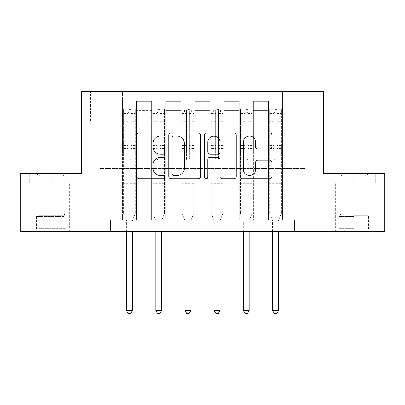 <?xml version="1.0" encoding="UTF-8"?>
<svg xmlns="http://www.w3.org/2000/svg" width="405" height="405" viewBox="0 0 405 405"><rect width="100%" height="100%" fill="white"/><g stroke="black" fill="none" stroke-linecap="round" stroke-linejoin="round"><path stroke-width="0.3" stroke-dasharray="2.02 1.52" d="M165.119 134.44A1.605 1.605 0 0 0 163.509 132.835L139.143 132.835A2.293 2.293 0 0 0 136.849 135.128L136.849 176.413A2.293 2.293 0 0 0 139.143 178.706L163.509 178.706A1.605 1.605 0 0 0 165.119 177.096A1.605 1.605 0 0 0 163.509 175.492L160.36 175.492A7.341 7.341 0 0 1 153.019 168.156L153.019 164.714A7.341 7.341 0 0 1 160.36 157.373L163.509 157.373A1.605 1.605 0 0 0 165.119 155.768A1.605 1.605 0 0 0 163.509 154.163L160.36 154.163A7.341 7.341 0 0 1 153.019 146.823L153.019 143.385A7.341 7.341 0 0 1 160.36 136.045L163.509 136.045A1.605 1.605 0 0 0 165.119 134.44M353.793 183.106L331.244 183.106L376.336 183.106L353.793 183.106L353.793 173.294L376.336 173.294L331.244 173.294L353.793 173.294L353.793 183.106L335.684 183.106L375.637 183.106L331.943 183.106L371.901 183.106L353.793 183.106L353.793 173.76L375.637 173.76L331.943 173.76L353.793 173.76L338.605 173.76L353.793 173.76L353.793 183.106M353.793 231.706L335.568 231.706L353.793 231.706M304.722 91.515L312.199 91.515L304.722 91.515M304.722 120.72L312.199 120.72L304.722 120.72M51.207 183.106L73.756 183.106L28.664 183.106L51.207 183.106L51.207 173.294L73.756 173.294L28.664 173.294L51.207 173.294L51.207 183.106L29.362 183.106L73.057 183.106L51.207 183.106L51.207 173.76L29.362 173.76L73.057 173.76L51.207 173.76L51.207 183.106M51.207 231.706L32.982 231.706L51.207 231.706M110.793 231.706L110.793 220.026L110.793 231.706L110.793 220.026L294.207 220.026L110.793 220.026L294.207 220.026L294.207 231.706L20.25 231.706L20.25 173.294L81.582 173.294L81.582 91.515L323.418 91.515L323.418 173.294L384.75 173.294L384.75 231.706L294.207 231.706L294.207 220.026L294.207 231.706M122.472 220.026L136.495 220.026L122.472 220.026L136.495 220.026L122.472 220.026L122.472 91.515L90.933 91.515L314.067 91.515L282.528 91.515L282.528 220.026L268.505 220.026L282.528 220.026L268.505 220.026L282.528 220.026L282.528 91.515L282.528 151.095L282.528 100.86L304.722 100.86L282.528 100.86L282.528 91.515L122.472 91.515L122.472 151.095L136.495 151.095L136.495 110.676L136.495 220.026L136.495 101.326L136.495 220.026L136.495 151.095L122.472 151.095L122.472 100.86L100.278 100.86L122.472 100.86L122.472 91.515L122.472 220.026M151.683 220.026L165.701 220.026L151.683 220.026L165.701 220.026L151.683 220.026L151.683 101.326L136.495 101.326L151.683 101.326L151.683 220.026L151.683 151.095L165.701 151.095L165.701 110.676L165.701 220.026L165.701 101.326L165.701 220.026L165.701 151.095L151.683 151.095L151.683 110.676L151.683 220.026M180.888 220.026L194.906 220.026L180.888 220.026L194.906 220.026L180.888 220.026L180.888 101.326L165.701 101.326L165.701 110.676L165.701 101.326L180.888 101.326L180.888 220.026L180.888 151.095L194.906 151.095L194.906 110.676L194.906 220.026L194.906 101.326L194.906 220.026L194.906 151.095L180.888 151.095L180.888 110.676L180.888 151.095L194.906 151.095L180.888 151.095L180.888 220.026M210.094 220.026L224.112 220.026L210.094 220.026L224.112 220.026L210.094 220.026L210.094 101.326L194.906 101.326L194.906 110.676L194.906 101.326L210.094 101.326L210.094 220.026L210.094 151.095L224.112 151.095L224.112 110.676L224.112 220.026L224.112 101.326L224.112 220.026L224.112 151.095L210.094 151.095L210.094 110.676L210.094 151.095L224.112 151.095L210.094 151.095L210.094 220.026M239.299 220.026L253.317 220.026L239.299 220.026L253.317 220.026L239.299 220.026L239.299 101.326L224.112 101.326L224.112 110.676L224.112 101.326L239.299 101.326L239.299 220.026L239.299 151.095L253.317 151.095L253.317 110.676L253.317 220.026L253.317 101.326L253.317 220.026L253.317 151.095L239.299 151.095L239.299 110.676L239.299 151.095L253.317 151.095L239.299 151.095L239.299 220.026M97.706 91.515L90.462 91.515L97.706 91.515L97.706 120.72L90.462 120.72L102.845 120.72L97.706 120.72L97.706 91.515M102.845 91.515L110.089 91.515L102.845 91.515L102.845 120.72L110.089 120.72L102.845 120.72L102.845 91.515M100.278 168.622L100.278 100.86L90.933 91.515L100.278 100.86L100.278 168.622L304.722 168.622L100.278 168.622M304.722 168.622L304.722 100.86L304.722 168.622M268.505 151.095L282.528 151.095L282.528 220.026L282.528 151.095L268.505 151.095L268.505 110.676L268.505 151.095L282.528 151.095L268.505 151.095L268.505 220.026L268.505 101.326L253.317 101.326L253.317 110.676L253.317 101.326L268.505 101.326L268.505 220.026L268.505 151.095M122.472 151.095L136.495 151.095L122.472 151.095M151.683 101.326L136.495 101.326L151.683 101.326L151.683 110.676L151.683 101.326M151.683 151.095L165.701 151.095L151.683 151.095M180.888 110.676L180.888 101.326L180.888 110.676L165.701 110.676L180.888 110.676M210.094 110.676L210.094 101.326L210.094 110.676L194.906 110.676L210.094 110.676M239.299 110.676L239.299 101.326L239.299 110.676L224.112 110.676L239.299 110.676M268.505 110.676L268.505 101.326L268.505 110.676L253.317 110.676L268.505 110.676M180.888 101.326L165.701 101.326L180.888 101.326M210.094 101.326L194.906 101.326L210.094 101.326M239.299 101.326L224.112 101.326L239.299 101.326M268.505 101.326L253.317 101.326L268.505 101.326M314.067 91.515L304.722 100.86L314.067 91.515M28.664 183.106L28.664 173.294L28.664 183.106M73.756 183.106L73.756 173.294L73.756 183.106M376.336 183.106L376.336 173.294L376.336 183.106M331.244 183.106L331.244 173.294L331.244 183.106M200.495 176.413L200.495 135.128A2.293 2.293 0 0 0 198.202 132.835L171.138 132.835A2.293 2.293 0 0 0 168.844 135.128L168.844 176.413A2.293 2.293 0 0 0 171.138 178.706L198.202 178.706A2.293 2.293 0 0 0 200.495 176.413M173.659 136.045A1.605 1.605 0 0 0 172.054 137.649L172.054 173.887A1.605 1.605 0 0 0 173.659 175.492L176.985 175.492A7.341 7.341 0 0 0 184.326 168.156L184.326 143.385A7.341 7.341 0 0 0 176.985 136.045L173.659 136.045M206.798 132.835L233.862 132.835A2.293 2.293 0 0 1 236.155 135.128L236.155 176.413A2.293 2.293 0 0 1 233.862 178.706L222.279 178.706A2.293 2.293 0 0 1 219.986 176.413L219.986 159.666A2.293 2.293 0 0 0 217.693 157.373L210.013 157.373A2.293 2.293 0 0 0 207.719 159.666L207.719 177.096A1.605 1.605 0 0 1 206.115 178.706A1.605 1.605 0 0 1 204.505 177.096L204.505 135.128A2.293 2.293 0 0 1 206.798 132.835M219.986 142.297A6.136 6.136 0 0 0 213.855 136.161A6.136 6.136 0 0 0 207.719 142.297L207.719 151.87A2.293 2.293 0 0 0 210.013 154.163L217.693 154.163A2.293 2.293 0 0 0 219.986 151.87L219.986 142.297M257.945 149.005L269.527 149.005A2.293 2.293 0 0 0 271.821 146.711L271.821 135.128A2.293 2.293 0 0 0 269.527 132.835L242.463 132.835A2.293 2.293 0 0 0 240.17 135.128L240.17 176.413A2.293 2.293 0 0 0 242.463 178.706L269.527 178.706A2.293 2.293 0 0 0 271.821 176.413L271.821 162.42A2.293 2.293 0 0 0 269.527 160.127L257.945 160.127A2.293 2.293 0 0 0 255.651 162.42L255.651 169.356A6.136 6.136 0 0 1 249.515 175.492A6.136 6.136 0 0 1 243.38 169.356L243.38 142.18A6.136 6.136 0 0 1 249.515 136.045A6.136 6.136 0 0 1 255.651 142.18L255.651 146.711A2.293 2.293 0 0 0 257.945 149.005M128.081 158.806A1.402 1.402 0 0 0 129.484 160.208A1.402 1.402 0 0 1 128.081 158.806L128.081 155.019L128.081 158.806M135.265 109.036L132.987 109.036L132.987 112.074L135.326 112.079L135.326 109.041L123.641 109.041L123.641 213.481L123.641 155.019L128.081 155.019L128.081 148.402L123.641 148.402M123.641 109.041L123.641 155.019L128.081 155.019L128.081 112.691C129.013 111.876 129.949 111.876 130.886 112.691L130.886 145.476L135.326 145.476L135.326 213.481L135.326 155.019L130.886 155.019L130.886 158.806A1.402 1.402 0 0 1 129.484 160.208A1.402 1.402 0 0 0 130.886 158.806L130.886 145.476M135.326 112.079L135.326 145.476M135.326 109.041L135.326 155.019L130.886 155.019L130.886 109.33L128.081 109.33L128.081 148.402M132.987 109.036L123.702 109.036M132.987 112.074L125.98 112.074L125.98 109.036M123.641 112.079L135.265 112.074M123.702 112.074L125.98 112.074M132.572 220.32L135.326 213.481L132.572 220.32A2.339 2.339 0 0 0 132.405 221.191A2.339 2.339 0 0 1 132.572 220.32M126.562 231.706L126.562 221.191A2.339 2.339 0 0 0 126.395 220.32L123.641 213.481L126.395 220.32A2.339 2.339 0 0 1 126.562 221.191L126.562 310.448L132.405 310.448L132.405 231.706M135.326 184.974L123.641 184.974M126.562 310.448L128.314 313.485L130.653 313.485L132.405 310.448M128.081 112.691L128.081 109.33M130.886 112.691L130.886 109.33M157.287 158.806A1.402 1.402 0 0 0 158.689 160.208A1.402 1.402 0 0 1 157.287 158.806L157.287 155.019L157.287 158.806M164.47 109.036L162.192 109.036L162.192 112.074L164.531 112.079L164.531 109.041L152.847 109.041L152.847 213.481L152.847 155.019L157.287 155.019L157.287 148.402L152.847 148.402M152.847 109.041L152.847 155.019L157.287 155.019L157.287 112.691C158.218 111.876 159.155 111.876 160.091 112.691L160.091 145.476L164.531 145.476L164.531 213.481L164.531 155.019L160.091 155.019L160.091 158.806A1.402 1.402 0 0 1 158.689 160.208A1.402 1.402 0 0 0 160.091 158.806L160.091 145.476M164.531 112.079L164.531 145.476M164.531 109.041L164.531 155.019L160.091 155.019L160.091 109.33L157.287 109.33L157.287 148.402M162.192 109.036L152.908 109.036M162.192 112.074L155.186 112.074L155.186 109.036M152.847 112.079L164.47 112.074M152.908 112.074L155.186 112.074M161.777 220.32L164.531 213.481L161.777 220.32A2.339 2.339 0 0 0 161.61 221.191A2.339 2.339 0 0 1 161.777 220.32M155.768 231.706L155.768 221.191A2.339 2.339 0 0 0 155.601 220.32L152.847 213.481L155.601 220.32A2.339 2.339 0 0 1 155.768 221.191L155.768 310.448L161.61 310.448L161.61 231.706M164.531 184.974L152.847 184.974M155.768 310.448L157.52 313.485L159.859 313.485L161.61 310.448M157.287 112.691L157.287 109.33M160.091 112.691L160.091 109.33M186.492 158.806A1.402 1.402 0 0 0 187.895 160.208A1.402 1.402 0 0 1 186.492 158.806L186.492 155.019L186.492 158.806M193.681 109.036L191.403 109.036L191.403 112.074L193.737 112.079L193.737 109.041L182.058 109.041L182.058 213.481L182.058 155.019L186.492 155.019L186.492 148.402L182.058 148.402M182.058 109.041L182.058 155.019L186.492 155.019L186.492 112.691C187.429 111.876 188.36 111.876 189.297 112.691L189.297 145.476L193.737 145.476L193.737 213.481L193.737 155.019L189.297 155.019L189.297 158.806A1.402 1.402 0 0 1 187.895 160.208A1.402 1.402 0 0 0 189.297 158.806L189.297 145.476M193.737 112.079L193.737 145.476M193.737 109.041L193.737 155.019L189.297 155.019L189.297 109.33L186.492 109.33L186.492 148.402M191.403 109.036L182.113 109.036M191.403 112.074L184.391 112.074L184.391 109.036M182.058 112.079L193.681 112.074M182.113 112.074L184.391 112.074M190.988 220.32L193.737 213.481L190.988 220.32A2.339 2.339 0 0 0 190.816 221.191A2.339 2.339 0 0 1 190.988 220.32M184.974 231.706L184.974 221.191A2.339 2.339 0 0 0 184.807 220.32L182.058 213.481L184.807 220.32A2.339 2.339 0 0 1 184.974 221.191L184.974 310.448L190.816 310.448L190.816 231.706M193.737 184.974L182.058 184.974M184.974 310.448L186.73 313.485L189.064 313.485L190.816 310.448M186.492 112.691L186.492 109.33M189.297 112.691L189.297 109.33M215.703 158.806A1.402 1.402 0 0 0 217.105 160.208A1.402 1.402 0 0 1 215.703 158.806L215.703 155.019L215.703 158.806M222.887 109.036L220.609 109.036L220.609 112.074L222.942 112.079L222.942 109.041L211.263 109.041L211.263 213.481L211.263 155.019L215.703 155.019L215.703 148.402L211.263 148.402M211.263 109.041L211.263 155.019L215.703 155.019L215.703 112.691C216.635 111.876 217.566 111.876 218.508 112.691L218.508 145.476L222.942 145.476L222.942 213.481L222.942 155.019L218.508 155.019L218.508 158.806A1.402 1.402 0 0 1 217.105 160.208A1.402 1.402 0 0 0 218.508 158.806L218.508 145.476M222.942 112.079L222.942 145.476M222.942 109.041L222.942 155.019L218.508 155.019L218.508 109.33L215.703 109.33L215.703 148.402M220.609 109.036L211.319 109.036M220.609 112.074L213.597 112.074L213.597 109.036M211.263 112.079L222.887 112.074M211.319 112.074L213.597 112.074M220.193 220.32L222.942 213.481L220.193 220.32A2.339 2.339 0 0 0 220.026 221.191A2.339 2.339 0 0 1 220.193 220.32M214.184 231.706L214.184 221.191A2.339 2.339 0 0 0 214.012 220.32L211.263 213.481L214.012 220.32A2.339 2.339 0 0 1 214.184 221.191L214.184 310.448L220.026 310.448L220.026 231.706M222.942 184.974L211.263 184.974M214.184 310.448L215.936 313.485L218.27 313.485L220.026 310.448M215.703 112.691L215.703 109.33M218.508 112.691L218.508 109.33M244.909 158.806A1.402 1.402 0 0 0 246.311 160.208A1.402 1.402 0 0 1 244.909 158.806L244.909 155.019L244.909 158.806M252.092 109.036L249.814 109.036L249.814 112.074L252.153 112.079L252.153 109.041L240.469 109.041L240.469 213.481L240.469 155.019L244.909 155.019L244.909 148.402L240.469 148.402M240.469 109.041L240.469 155.019L244.909 155.019L244.909 112.691C245.84 111.876 246.777 111.876 247.713 112.691L247.713 145.476L252.153 145.476L252.153 213.481L252.153 155.019L247.713 155.019L247.713 158.806A1.402 1.402 0 0 1 246.311 160.208A1.402 1.402 0 0 0 247.713 158.806L247.713 145.476M252.153 112.079L252.153 145.476M252.153 109.041L252.153 155.019L247.713 155.019L247.713 109.33L244.909 109.33L244.909 148.402M249.814 109.036L240.529 109.036M249.814 112.074L242.808 112.074L242.808 109.036M240.469 112.079L252.092 112.074M240.529 112.074L242.808 112.074M249.399 220.32L252.153 213.481L249.399 220.32A2.339 2.339 0 0 0 249.232 221.191A2.339 2.339 0 0 1 249.399 220.32M243.39 231.706L243.39 221.191A2.339 2.339 0 0 0 243.223 220.32L240.469 213.481L243.223 220.32A2.339 2.339 0 0 1 243.39 221.191L243.39 310.448L249.232 310.448L249.232 231.706M252.153 184.974L240.469 184.974M243.39 310.448L245.141 313.485L247.48 313.485L249.232 310.448M244.909 112.691L244.909 109.33M247.713 112.691L247.713 109.33M64.866 229.837L35.438 229.837L64.866 229.837M38.561 228.668L65.812 228.668L38.561 228.668M64.36 173.76L36.02 173.76L64.36 173.76M61.165 175.891L39.71 175.891L61.165 175.891M61.165 212.716L39.71 212.716L61.165 212.716M66.891 229.837L33.099 229.837L66.891 229.837M66.891 183.106L33.099 183.106L66.891 183.106M29.362 183.106L29.362 173.76L29.362 183.106M73.057 183.106L73.057 173.76L73.057 183.106M353.793 229.837L335.684 229.837L353.793 229.837M353.793 228.668L339.188 228.668L353.793 228.668M353.793 175.891L342.291 175.891L353.793 175.891M353.793 212.716L342.291 212.716L353.793 212.716M331.943 183.106L331.943 173.76L331.943 183.106M375.637 183.106L375.637 173.76L375.637 183.106M274.114 158.806A1.402 1.402 0 0 0 275.516 160.208A1.402 1.402 0 0 1 274.114 158.806L274.114 155.019L274.114 158.806M281.298 109.036L279.02 109.036L279.02 112.074L281.359 112.079L281.359 109.041L269.674 109.041L269.674 213.481L269.674 155.019L274.114 155.019L274.114 148.402L269.674 148.402M269.674 109.041L269.674 155.019L274.114 155.019L274.114 112.691C275.046 111.876 275.982 111.876 276.919 112.691L276.919 145.476L281.359 145.476L281.359 213.481L281.359 155.019L276.919 155.019L276.919 158.806A1.402 1.402 0 0 1 275.516 160.208A1.402 1.402 0 0 0 276.919 158.806L276.919 145.476M281.359 112.079L281.359 145.476M281.359 109.041L281.359 155.019L276.919 155.019L276.919 109.33L274.114 109.33L274.114 148.402M279.02 109.036L269.735 109.036M279.02 112.074L272.013 112.074L272.013 109.036M269.674 112.079L281.298 112.074M269.735 112.074L272.013 112.074M278.605 220.32L281.359 213.481L278.605 220.32A2.339 2.339 0 0 0 278.438 221.191A2.339 2.339 0 0 1 278.605 220.32M272.595 231.706L272.595 221.191A2.339 2.339 0 0 0 272.428 220.32L269.674 213.481L272.428 220.32A2.339 2.339 0 0 1 272.595 221.191L272.595 310.448L278.438 310.448L278.438 231.706M281.359 184.974L269.674 184.974M272.595 310.448L274.347 313.485L276.686 313.485L278.438 310.448M274.114 112.691L274.114 109.33M276.919 112.691L276.919 109.33M151.683 110.676L136.495 110.676L151.683 110.676M128.081 121.378L123.641 121.378M123.641 123.049L128.081 123.049M123.641 145.476L128.081 145.476M135.326 180.068L123.641 180.068M128.081 149.728L123.641 149.728M135.326 149.728L130.886 149.728M123.641 146.802L128.081 146.802M130.886 146.802L135.326 146.802M135.326 148.402L130.886 148.402M135.326 121.378L130.886 121.378M130.886 123.049L135.326 123.049M128.081 111.836L123.641 111.836M123.641 113.501L128.081 113.501M135.326 111.836L130.886 111.836M130.886 113.501L135.326 113.501M135.326 183.657L123.641 183.657M157.287 121.378L152.847 121.378M152.847 123.049L157.287 123.049M152.847 145.476L157.287 145.476M164.531 180.068L152.847 180.068M157.287 149.728L152.847 149.728M164.531 149.728L160.091 149.728M152.847 146.802L157.287 146.802M160.091 146.802L164.531 146.802M164.531 148.402L160.091 148.402M164.531 121.378L160.091 121.378M160.091 123.049L164.531 123.049M157.287 111.836L152.847 111.836M152.847 113.501L157.287 113.501M164.531 111.836L160.091 111.836M160.091 113.501L164.531 113.501M164.531 183.657L152.847 183.657M186.492 121.378L182.058 121.378M182.058 123.049L186.492 123.049M182.058 145.476L186.492 145.476M193.737 180.068L182.058 180.068M186.492 149.728L182.058 149.728M193.737 149.728L189.297 149.728M182.058 146.802L186.492 146.802M189.297 146.802L193.737 146.802M193.737 148.402L189.297 148.402M193.737 121.378L189.297 121.378M189.297 123.049L193.737 123.049M186.492 111.836L182.058 111.836M182.058 113.501L186.492 113.501M193.737 111.836L189.297 111.836M189.297 113.501L193.737 113.501M193.737 183.657L182.058 183.657M215.703 121.378L211.263 121.378M211.263 123.049L215.703 123.049M211.263 145.476L215.703 145.476M222.942 180.068L211.263 180.068M215.703 149.728L211.263 149.728M222.942 149.728L218.508 149.728M211.263 146.802L215.703 146.802M218.508 146.802L222.942 146.802M222.942 148.402L218.508 148.402M222.942 121.378L218.508 121.378M218.508 123.049L222.942 123.049M215.703 111.836L211.263 111.836M211.263 113.501L215.703 113.501M222.942 111.836L218.508 111.836M218.508 113.501L222.942 113.501M222.942 183.657L211.263 183.657M244.909 121.378L240.469 121.378M240.469 123.049L244.909 123.049M240.469 145.476L244.909 145.476M252.153 180.068L240.469 180.068M244.909 149.728L240.469 149.728M252.153 149.728L247.713 149.728M240.469 146.802L244.909 146.802M247.713 146.802L252.153 146.802M252.153 148.402L247.713 148.402M252.153 121.378L247.713 121.378M247.713 123.049L252.153 123.049M244.909 111.836L240.469 111.836M240.469 113.501L244.909 113.501M252.153 111.836L247.713 111.836M247.713 113.501L252.153 113.501M252.153 183.657L240.469 183.657M63.858 216.498L36.607 216.498L63.858 216.498M38.976 215.339L65.332 215.339L38.976 215.339M353.793 216.498L339.188 216.498L353.793 216.498M353.793 215.339L367.917 215.339L353.793 215.339M274.114 121.378L269.674 121.378M269.674 123.049L274.114 123.049M269.674 145.476L274.114 145.476M281.359 180.068L269.674 180.068M274.114 149.728L269.674 149.728M281.359 149.728L276.919 149.728M269.674 146.802L274.114 146.802M276.919 146.802L281.359 146.802M281.359 148.402L276.919 148.402M281.359 121.378L276.919 121.378M276.919 123.049L281.359 123.049M274.114 111.836L269.674 111.836M269.674 113.501L274.114 113.501M281.359 111.836L276.919 111.836M276.919 113.501L281.359 113.501M281.359 183.657L269.674 183.657M335.568 231.706L335.568 183.106M297.245 120.72L297.245 91.515M32.982 231.706L32.982 183.106M69.432 231.706L69.432 183.106M90.462 120.72L90.462 91.515M110.089 120.72L110.089 91.515M312.199 120.72L312.199 91.515M372.018 231.706L372.018 183.106M36.02 173.76L39.71 175.891L39.71 212.716L37.083 215.339L36.607 216.498L36.607 228.668L35.438 229.837M69.316 229.837L69.316 183.106M33.099 229.837L33.099 183.106M66.395 173.76L62.709 175.891L62.709 212.716L65.332 215.339L65.812 216.498L65.812 228.668L66.982 229.837M368.98 173.76L365.29 175.891L365.29 212.716L367.917 215.339L368.393 216.498L368.393 228.668L369.562 229.837M335.684 229.837L335.684 183.106M371.901 229.837L371.901 183.106M338.605 173.76L342.291 175.891L342.291 212.716L339.668 215.339L339.188 216.498L339.188 228.668L338.018 229.837"/><path stroke-width="0.61" d="M165.119 134.44A1.605 1.605 0 0 0 163.509 132.835L139.143 132.835A2.293 2.293 0 0 0 136.849 135.128L136.849 176.413A2.293 2.293 0 0 0 139.143 178.706L163.509 178.706A1.605 1.605 0 0 0 165.119 177.096A1.605 1.605 0 0 0 163.509 175.492L160.36 175.492A7.341 7.341 0 0 1 153.019 168.156L153.019 164.714A7.341 7.341 0 0 1 160.36 157.373L163.509 157.373A1.605 1.605 0 0 0 165.119 155.768A1.605 1.605 0 0 0 163.509 154.163L160.36 154.163A7.341 7.341 0 0 1 153.019 146.823L153.019 143.385A7.341 7.341 0 0 1 160.36 136.045L163.509 136.045A1.605 1.605 0 0 0 165.119 134.44M269.527 149.005A2.293 2.293 0 0 0 271.821 146.711L271.821 135.128A2.293 2.293 0 0 0 269.527 132.835L242.463 132.835A2.293 2.293 0 0 0 240.17 135.128L240.17 176.413A2.293 2.293 0 0 0 242.463 178.706L269.527 178.706A2.293 2.293 0 0 0 271.821 176.413L271.821 162.42A2.293 2.293 0 0 0 269.527 160.127L257.945 160.127A2.293 2.293 0 0 0 255.651 162.42L255.651 169.356A6.136 6.136 0 0 1 249.515 175.492A6.136 6.136 0 0 1 243.38 169.356L243.38 142.18A6.136 6.136 0 0 1 249.515 136.045A6.136 6.136 0 0 1 255.651 142.18L255.651 146.711A2.293 2.293 0 0 0 257.945 149.005L269.527 149.005M110.793 231.706L20.25 231.706L20.25 173.294L81.582 173.294L81.582 91.515L323.418 91.515L323.418 173.294L384.75 173.294L384.75 231.706L294.207 231.706L294.207 220.026L110.793 220.026L110.793 231.706L294.207 231.706M200.495 135.128A2.293 2.293 0 0 0 198.202 132.835L171.138 132.835A2.293 2.293 0 0 0 168.844 135.128L168.844 176.413A2.293 2.293 0 0 0 171.138 178.706L198.202 178.706A2.293 2.293 0 0 0 200.495 176.413L200.495 135.128M206.798 132.835L233.862 132.835A2.293 2.293 0 0 1 236.155 135.128L236.155 176.413A2.293 2.293 0 0 1 233.862 178.706L222.279 178.706A2.293 2.293 0 0 1 219.986 176.413L219.986 159.666A2.293 2.293 0 0 0 217.693 157.373L210.013 157.373A2.293 2.293 0 0 0 207.719 159.666L207.719 177.096A1.605 1.605 0 0 1 206.115 178.706A1.605 1.605 0 0 1 204.505 177.096L204.505 135.128A2.293 2.293 0 0 1 206.798 132.835M173.659 136.045A1.605 1.605 0 0 0 172.054 137.649L172.054 173.887A1.605 1.605 0 0 0 173.659 175.492L176.985 175.492A7.341 7.341 0 0 0 184.326 168.156L184.326 143.385A7.341 7.341 0 0 0 176.985 136.045L173.659 136.045M219.986 142.297A6.136 6.136 0 0 0 213.855 136.161A6.136 6.136 0 0 0 207.719 142.297L207.719 151.87A2.293 2.293 0 0 0 210.013 154.163L217.693 154.163A2.293 2.293 0 0 0 219.986 151.87L219.986 142.297M126.562 231.706L126.562 310.448L132.405 310.448L132.405 231.706M132.405 310.448L130.653 313.485L128.314 313.485L126.562 310.448M155.768 231.706L155.768 310.448L161.61 310.448L161.61 231.706M161.61 310.448L159.859 313.485L157.52 313.485L155.768 310.448M184.974 231.706L184.974 310.448L190.816 310.448L190.816 231.706M190.816 310.448L189.064 313.485L186.73 313.485L184.974 310.448M214.184 231.706L214.184 310.448L220.026 310.448L220.026 231.706M220.026 310.448L218.27 313.485L215.936 313.485L214.184 310.448M243.39 231.706L243.39 310.448L249.232 310.448L249.232 231.706M249.232 310.448L247.48 313.485L245.141 313.485L243.39 310.448M272.595 231.706L272.595 310.448L278.438 310.448L278.438 231.706M278.438 310.448L276.686 313.485L274.347 313.485L272.595 310.448"/></g></svg>
